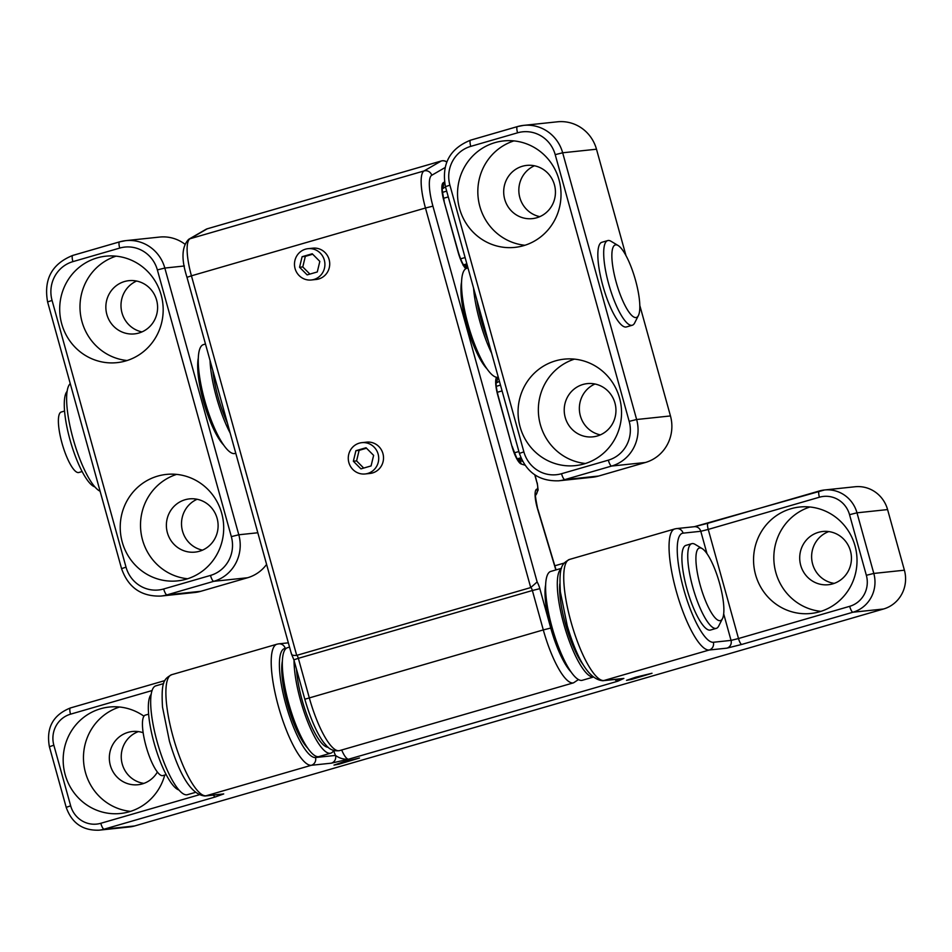 <?xml version="1.0" encoding="UTF-8"?>
<svg xmlns="http://www.w3.org/2000/svg" width="952" height="952" viewBox="0 0 952 952"><rect width="100%" height="100%" fill="white"/><g stroke="black" fill="none" stroke-linecap="round" stroke-linejoin="round"><path stroke-width="1.43" d="M635.9 677.158L626.535 680.335L631.616 679.395L652.013 673.266L635.9 677.158M343.363 761.909L333.997 765.087L339.079 764.147L359.487 758.018L343.363 761.909M157.377 772.06A26.763 25.859 84 0 1 142.348 783.889A26.763 25.859 84 0 1 138.004 784.734A26.763 25.859 84 0 1 109.813 763.099A26.763 25.859 84 0 1 128.056 732.362A26.763 25.859 84 0 1 132.387 731.505A26.763 25.859 84 0 1 143.157 732.731M143.883 783.377A26.763 25.859 84 0 1 121.392 759.577A26.763 25.859 84 0 1 138.421 731.6M164.744 775.047A53.526 51.717 84 0 1 129.198 811.782A53.526 51.717 84 0 1 120.523 813.484A53.526 51.717 84 0 1 64.141 770.216A53.526 51.717 84 0 1 100.626 708.74A53.526 51.717 84 0 1 109.29 707.038A53.526 51.717 84 0 1 143.954 716.202M130.555 811.378A53.526 51.717 84 0 1 83.764 763.552A53.526 51.717 84 0 1 119.547 707.015M818.423 532.346A26.763 25.859 -96 0 0 800.192 563.084A26.763 25.859 -96 0 0 828.383 584.718A26.763 25.859 -96 0 0 832.714 583.862A26.763 25.859 -96 0 0 850.957 553.124A26.763 25.859 -96 0 0 822.766 531.49A26.763 25.859 -96 0 0 818.423 532.346M828.799 531.585A26.763 25.859 -96 0 0 811.77 559.562A26.763 25.859 -96 0 0 834.261 583.362M790.993 508.725A53.526 51.717 -96 0 0 754.519 570.2A53.526 51.717 -96 0 0 810.902 613.469A53.526 51.717 -96 0 0 819.577 611.767A53.526 51.717 -96 0 0 856.05 550.292A53.526 51.717 -96 0 0 799.668 507.023A53.526 51.717 -96 0 0 790.993 508.725M809.926 507A53.526 51.717 -96 0 0 774.131 563.536A53.526 51.717 -96 0 0 820.933 611.351M819.41 497.218L708.24 529.419L738.502 638.53L849.672 606.329A25.192 24.335 -96 0 0 866.344 575.294L849.541 514.675A25.192 24.335 -96 0 0 819.41 497.218A6.295 1.595 -106.2 0 1 819.267 490.994A6.295 1.595 -106.2 0 1 819.339 490.982A31.487 30.428 84 0 1 824.444 489.982L855.027 486.758A31.487 30.428 84 0 1 887.585 509.582L856.99 512.819L873.805 573.437L904.4 570.2A31.487 30.428 84 0 1 883.551 608.994L134.672 825.955A31.487 30.428 84 0 1 129.567 826.955L98.972 830.192A31.487 30.428 84 0 0 104.077 829.192L134.672 825.955M883.551 608.994L852.956 612.219L741.798 644.421L726.876 648.157L709.169 650.026L603.854 680.537A6.295 6.081 -96 0 1 602.83 680.739L622.846 678.621A6.295 6.081 -96 0 0 623.857 678.419L617.741 681.227L617.884 679.145M341.673 750.009A18.885 4.784 73.8 0 0 348.61 759.196L331.332 763.171A6.295 6.081 -96 0 0 335.497 755.424C339.412 758.28 343.791 759.541 348.61 759.196L617.741 681.227A18.885 4.784 -106.2 0 1 614.98 679.454M554.814 565.785L564.215 563.06M904.4 570.2L887.585 509.582M361.843 442.656L366.675 442.144A15.744 15.208 84 0 1 372.529 472.954A15.744 15.208 84 0 1 369.971 473.453L365.14 473.965A15.744 15.208 -96 0 0 378.123 454.068A15.744 15.208 -96 0 0 361.843 442.656A15.744 15.208 -96 0 0 348.86 462.553A15.744 15.208 -96 0 0 365.14 473.965M308.043 248.674L312.875 248.163A15.744 15.208 84 0 1 318.73 278.972A15.744 15.208 84 0 1 316.183 279.471L311.352 279.983A15.744 15.208 -96 0 0 324.323 260.098A15.744 15.208 -96 0 0 308.043 248.674A15.744 15.208 -96 0 0 295.072 268.571A15.744 15.208 -96 0 0 311.352 279.983M445.012 167.6L431.756 175.263A31.487 7.973 73.8 0 0 432.922 206.156L537.142 581.958L530.728 587.574L296.703 655.369C292.954 655.714 291.193 654.976 291.419 653.155M446.726 162.102A6.295 6.081 -120 0 0 441.252 161.007L207.227 228.813A6.295 6.081 -120 0 0 205.918 229.373L188.722 239.297C181.725 246.461 181.142 259.146 186.985 277.329L291.407 653.869L293.882 659.831L298.345 658.32L309.269 697.721A56.668 14.363 73.8 0 0 339.531 750.628C333.902 751.426 329.309 749.498 325.762 744.857C320.384 739.323 311.935 724.056 304.818 699.232L543.294 629.915L532.37 590.514L298.345 658.32A3.153 0.797 -106.2 0 0 296.703 655.369L191.435 275.818L186.985 277.329M138.873 333.033A26.763 25.859 -96 0 0 157.116 302.296A26.763 25.859 -96 0 0 128.913 280.661A26.763 25.859 -96 0 0 124.581 281.506A26.763 25.859 -96 0 0 106.338 312.256A26.763 25.859 -96 0 0 134.529 333.89A26.763 25.859 -96 0 0 138.873 333.033M125.724 360.939A53.526 51.717 -96 0 0 162.209 299.464A53.526 51.717 -96 0 0 105.827 256.183A53.526 51.717 -96 0 0 97.152 257.885A53.526 51.717 -96 0 0 60.666 319.372A53.526 51.717 -96 0 0 117.048 362.641A53.526 51.717 -96 0 0 125.724 360.939M199.385 551.267A26.763 25.859 84 0 1 195.053 552.112A26.763 25.859 84 0 1 166.862 530.478A26.763 25.859 84 0 1 185.105 499.74A26.763 25.859 84 0 1 189.436 498.884A26.763 25.859 84 0 1 217.627 520.53A26.763 25.859 84 0 1 199.385 551.267M202.502 550.137A26.763 25.859 84 0 1 181.665 526.623A26.763 25.859 84 0 1 197.124 499.264M186.247 579.173A53.526 51.717 84 0 1 177.572 580.875A53.526 51.717 84 0 1 121.19 537.594A53.526 51.717 84 0 1 157.663 476.119A53.526 51.717 84 0 1 166.338 474.417A53.526 51.717 84 0 1 222.732 517.686A53.526 51.717 84 0 1 186.247 579.173M187.603 578.756A53.526 51.717 84 0 1 140.813 530.93A53.526 51.717 84 0 1 176.596 474.393M522.422 166.243A26.763 25.859 84 0 1 526.765 165.398A26.763 25.859 84 0 1 554.957 187.032A26.763 25.859 84 0 1 536.714 217.77A26.763 25.859 84 0 1 532.382 218.627A26.763 25.859 84 0 1 504.179 196.993A26.763 25.859 84 0 1 522.422 166.243M494.992 142.621A53.526 51.717 84 0 1 503.667 140.92A53.526 51.717 84 0 1 560.05 184.2A53.526 51.717 84 0 1 523.564 245.675A53.526 51.717 84 0 1 514.901 247.377A53.526 51.717 84 0 1 458.507 204.109A53.526 51.717 84 0 1 494.992 142.621M582.945 384.477A26.763 25.859 -96 0 0 564.703 415.215A26.763 25.859 -96 0 0 592.894 436.849A26.763 25.859 -96 0 0 597.237 436.004A26.763 25.859 -96 0 0 615.468 405.266A26.763 25.859 -96 0 0 587.277 383.62A26.763 25.859 -96 0 0 582.945 384.477M594.976 384.001A26.763 25.859 -96 0 0 579.506 411.359A26.763 25.859 -96 0 0 600.343 434.874M555.516 360.856A53.526 51.717 -96 0 0 519.03 422.331A53.526 51.717 -96 0 0 575.413 465.611A53.526 51.717 -96 0 0 584.088 463.91A53.526 51.717 -96 0 0 620.573 402.422A53.526 51.717 -96 0 0 564.179 359.154A53.526 51.717 -96 0 0 555.516 360.856M574.437 359.13A53.526 51.717 -96 0 0 538.653 415.667A53.526 51.717 -96 0 0 585.456 463.493M184.7 244.021A37.782 36.509 -96 0 0 159.579 237.072L125.759 240.642A37.782 36.509 84 0 1 164.827 268.048L238.797 534.774A37.782 36.509 84 0 1 213.784 581.315L166.981 594.869A37.782 36.509 84 0 1 160.852 596.071L194.672 592.501A37.782 36.509 -96 0 0 200.789 591.299L247.591 577.745A37.782 36.509 -96 0 0 266.596 564.417M625.976 255.576L596.487 149.214A37.782 36.509 -96 0 0 557.42 121.808L523.6 125.378A37.782 36.509 84 0 1 562.668 152.784L636.638 419.511A37.782 36.509 84 0 1 611.624 466.052L564.822 479.606A37.782 36.509 84 0 1 558.693 480.808L592.513 477.238A37.782 36.509 -96 0 0 598.63 476.036L645.432 462.482A37.782 36.509 -96 0 0 670.458 415.941L639.792 305.39M518.304 460.018L521.482 459.102M136.612 281.042A26.763 25.859 -96 0 0 121.142 308.388A26.763 25.859 -96 0 0 141.979 331.915M539.82 216.651A26.763 25.859 84 0 1 518.983 193.125A26.763 25.859 84 0 1 534.453 165.779M467.23 265.251L465.076 265.87M524.933 245.259A53.526 51.717 84 0 1 478.13 197.433A53.526 51.717 84 0 1 513.913 140.896M116.073 256.159A53.526 51.717 -96 0 0 80.289 312.696A53.526 51.717 -96 0 0 127.092 360.522M148.631 714.155L145.335 715.107A31.487 7.973 73.8 0 0 146.049 746.201A31.487 7.973 73.8 0 0 162.851 775.594L166.16 774.63M702.171 548.602L695.031 544.342A44.078 11.174 73.8 0 0 691.795 543.675L685.94 545.377A44.078 11.174 73.8 0 0 686.928 588.895A44.078 11.174 73.8 0 0 710.466 630.046L716.321 628.356A44.078 11.174 73.8 0 0 718.701 626.059L722.461 618.645A37.782 9.568 73.8 0 0 719.569 583.302A37.782 9.568 73.8 0 0 702.171 548.602A37.782 9.568 73.8 0 0 700.244 585.337A37.782 9.568 73.8 0 0 722.461 618.645M691.795 543.675A44.078 11.174 73.8 0 0 692.782 587.205A44.078 11.174 73.8 0 0 716.321 628.356M64.581 411.062L61.273 412.014A31.487 7.973 73.8 0 0 61.987 443.108A31.487 7.973 73.8 0 0 78.802 472.501L82.098 471.537M618.11 245.509L610.97 241.249A44.078 11.174 73.8 0 0 607.733 240.582L601.878 242.284A44.078 11.174 73.8 0 0 602.878 285.802A44.078 11.174 73.8 0 0 626.416 326.952L632.259 325.251A44.078 11.174 73.8 0 0 634.651 322.966L638.399 315.552A37.782 9.568 73.8 0 0 635.508 280.209A37.782 9.568 73.8 0 0 618.11 245.509A37.782 9.568 73.8 0 0 616.194 282.244A37.782 9.568 73.8 0 0 638.399 315.552M607.733 240.582A44.078 11.174 73.8 0 0 608.733 284.113A44.078 11.174 73.8 0 0 632.259 325.251M282.399 661.009A50.373 12.769 73.8 0 0 287.04 702.731A50.373 12.769 73.8 0 0 307.603 748.034M328.166 747.249A50.373 12.769 -106.2 0 1 302.795 702.516A50.373 12.769 -106.2 0 1 296.512 669.316M545.674 584.742A50.373 12.769 73.8 0 0 551.446 630.474A50.373 12.769 73.8 0 0 570.891 671.767A50.373 12.769 73.8 0 1 550.756 628.058L539.832 588.657A9.449 2.392 -106.2 0 0 537.142 581.958M583.302 664.924A50.373 12.769 -106.2 0 1 565.381 623.822A50.373 12.769 -106.2 0 1 559.824 583.873M198.337 357.916A50.373 12.769 73.8 0 0 203.419 401.244A50.373 12.769 73.8 0 0 223.553 444.941M227.397 423.081A50.373 12.769 -106.2 0 1 218.056 396.996A50.373 12.769 -106.2 0 1 212.82 370.495M461.613 281.637A50.373 12.769 73.8 0 0 466.706 324.965A50.373 12.769 73.8 0 0 486.829 368.662M488.364 341.447A50.373 12.769 -106.2 0 1 481.331 320.729A50.373 12.769 -106.2 0 1 476.797 299.725M317.29 271.951L319.824 261.395L312.244 253.767L302.105 256.707L299.559 267.262L307.151 274.89L317.29 271.951M312.696 254.232L305.33 256.362L302.784 266.929L309.912 274.093M302.784 266.929L299.559 267.262M305.33 256.362L302.105 256.707M355.905 450.689L353.359 461.244L360.951 468.872L371.078 465.933L373.624 455.377L366.032 447.749L355.905 450.689L359.118 450.344L356.583 460.911L353.359 461.244M366.496 448.213L359.118 450.344M356.583 460.911L363.712 468.075M195.172 792.457L187.413 794.694A56.668 14.363 -106.2 0 1 186.782 794.825A56.668 14.363 -106.2 0 1 157.496 743.024A56.668 14.363 -106.2 0 1 155.878 685.833L163.625 683.584M333.664 750.509A56.668 14.363 -106.2 0 1 330.76 753.163A56.668 14.363 -106.2 0 1 330.118 753.294A56.668 14.363 -106.2 0 1 307.175 720.474A56.668 14.363 -106.2 0 1 294.037 660.379M330.76 753.163L319.051 756.554A56.668 14.363 -106.2 0 1 318.42 756.685A56.668 14.363 -106.2 0 1 289.146 704.885A56.668 14.363 -106.2 0 1 287.516 647.693L289.527 647.11M592.834 677.039A56.668 14.363 -106.2 0 1 564.476 626.452A56.668 14.363 -106.2 0 1 561.394 568.546M593.013 677.181L582.338 680.275A56.668 14.363 -106.2 0 1 581.696 680.406A56.668 14.363 -106.2 0 1 552.422 628.617A56.668 14.363 -106.2 0 1 550.792 571.414L561.478 568.32M100.091 491.22A56.668 14.363 -106.2 0 1 73.102 438.705A56.668 14.363 -106.2 0 1 70.258 383.632M230.17 433.065A56.668 14.363 -106.2 0 1 210.047 360.51M235.763 453.247L235.001 453.461A56.668 14.363 -106.2 0 1 234.359 453.592A56.668 14.363 -106.2 0 1 205.085 401.792A56.668 14.363 -106.2 0 1 203.466 344.6L205.477 344.017M491.613 353.144A56.668 14.363 -106.2 0 1 473.549 288.039M498.277 377.182A56.668 14.363 -106.2 0 1 497.634 377.313A56.668 14.363 -106.2 0 1 468.36 325.513A56.668 14.363 -106.2 0 1 466.742 268.321L467.991 267.964M151.201 694.389A50.373 12.769 73.8 0 0 154.712 745.178A50.373 12.769 73.8 0 0 178.881 789.958M67.14 391.296A50.373 12.769 73.8 0 0 70.65 442.073A50.373 12.769 73.8 0 0 94.831 486.865M331.332 763.171L311.316 765.289A62.963 15.958 -106.2 0 1 278.793 707.741A62.963 15.958 -106.2 0 1 276.984 644.195L171.681 674.694A62.963 15.958 73.8 0 0 173.478 738.252A62.963 15.958 73.8 0 0 206.013 795.801L223.72 793.932L215.235 796.979L104.077 829.192A6.295 1.595 73.8 0 1 100.793 823.29L198.897 794.872M286.302 648.3L285.231 648.419A56.668 14.363 73.8 0 0 285.874 704.504A56.668 14.363 73.8 0 0 315.493 757.53A6.295 6.081 -96 0 1 311.316 765.289L206.013 795.801A6.295 6.081 -96 0 1 204.989 796.003C191.84 794.872 179.976 776.57 169.408 741.096L162.506 707.098C161.043 681.43 164.006 678.978 171.681 674.694M706.991 553.659L700.791 531.287L683.072 533.156A56.668 14.363 73.8 0 0 683.714 589.24A56.668 14.363 73.8 0 0 713.334 642.267A6.295 6.081 -96 0 1 709.169 650.026A62.963 15.958 -106.2 0 1 676.634 592.477A62.963 15.958 -106.2 0 1 674.825 528.919L569.522 559.431A62.963 15.958 73.8 0 0 571.319 622.989A62.963 15.958 73.8 0 0 603.854 680.537L623.857 678.419M694.591 526.694L708.038 523.231M849.541 514.675L856.99 512.819A31.487 30.428 84 0 0 824.444 489.982L694.258 526.718A6.295 6.081 -96 0 1 700.791 531.287L708.24 529.419A6.295 1.595 -106.2 0 1 708.109 523.195A6.295 1.595 -106.2 0 1 708.181 523.183L819.196 491.018M70.662 805.832L66.2 807.344L49.397 746.725C46.005 727.875 53.003 714.952 70.388 707.967A6.295 1.595 73.8 0 1 70.46 707.943L164.886 680.585L70.388 707.967A6.295 1.595 73.8 0 0 70.531 714.178A25.192 24.335 -96 0 0 53.847 745.214L70.662 805.832A25.192 24.335 -96 0 0 100.793 823.29M315.493 757.53L335.497 755.424A25.192 6.378 -106.2 0 1 333.997 751.735L333.593 750.652M152.094 690.545L70.531 714.178M713.334 642.267L731.041 640.398L723.675 613.826M866.344 575.294L873.805 573.437A31.487 30.428 84 0 1 852.956 612.219A6.295 1.595 -106.2 0 1 849.672 606.329M334.759 750.783A6.295 1.845 -20.8 0 0 333.997 751.735M726.876 648.157A6.295 6.081 -96 0 0 731.041 640.398L738.502 638.53A6.295 1.595 -106.2 0 0 741.798 644.421M49.397 746.725L53.847 745.214M213.486 795.098A6.295 1.595 73.8 0 0 215.235 796.979M204.989 796.003L222.697 794.135A6.295 6.081 -96 0 0 223.72 793.932M276.984 644.195L278.722 643.849A6.295 6.081 84 0 1 285.231 648.419M683.072 533.156A6.295 6.081 -96 0 0 676.563 528.586L694.27 526.718M555.849 569.95L537.666 509.284A18.885 4.784 -106.2 0 1 537.249 507.821A18.885 4.784 -106.2 0 1 537.035 489.114L537.083 489.114A6.295 1.595 73.8 0 0 537.011 482.878L534.786 474.822M535.571 495.207A6.295 6.081 -96 0 0 537.035 489.114M578.447 679.585L573.556 682.822A56.668 14.363 -106.2 0 1 543.294 629.915L550.756 628.058M207.417 228.754A6.295 1.595 73.8 0 0 207.393 228.754A6.295 1.595 73.8 0 0 207.322 228.778A6.295 1.595 73.8 0 0 207.227 228.813L190.031 238.75L424.057 170.944L441.252 161.007A6.295 1.595 -106.2 0 1 441.347 160.971A6.295 1.595 -106.2 0 1 441.419 160.959A6.295 1.595 -106.2 0 1 441.454 160.959M539.832 588.657L532.37 590.514A3.153 0.797 73.8 0 0 530.728 587.574L425.461 208.012L191.435 275.818A37.782 9.568 73.8 0 1 190.031 238.75A6.295 6.081 -120 0 0 188.722 239.297M524.957 465.171L521.232 464.005A18.885 4.784 -106.2 0 1 511.986 446.405L497.825 395.366A18.885 4.784 -106.2 0 1 496.623 377.289M465.825 268.726A18.885 4.784 -106.2 0 1 458.114 252.185L444.001 201.265A18.885 4.784 -106.2 0 1 443.287 182.736L444.453 182.034M432.922 206.156L425.461 208.012A37.782 9.568 -106.2 0 1 424.057 170.944A6.295 6.081 -120 0 1 431.756 175.263M496.182 382.43A6.295 6.081 -118.3 0 0 497.301 377.337M495.695 382.918L496.266 381.954C495.766 383.93 496.349 388.404 498.039 395.377L497.825 395.366M498.039 395.377L511.986 446.405M466.885 268.285A6.295 6.033 -76.2 0 0 464.267 265.798M518.162 460.054A6.295 6.009 107.5 0 1 521.232 464.005M458.114 252.185L458.34 252.197C460.708 259.717 462.743 264.311 464.445 265.989L463.136 265.394M444.001 201.265L458.34 252.197M443.287 182.736A6.295 6.081 59.4 0 1 442.359 188.306M535.048 475L537.011 482.878M535.571 495.254A6.295 6.081 -96 0 0 537.083 489.114M535.107 495.373L535.69 494.409C535 493.945 535.595 498.42 537.463 507.832L537.666 509.284M52.062 300.427L126.021 567.142A31.487 30.428 -96 0 0 163.685 588.979L210.487 575.424A31.487 30.428 -96 0 0 231.336 536.63L157.366 269.916A31.487 30.428 -96 0 0 119.714 248.079L72.899 261.633A31.487 30.428 -96 0 0 52.062 300.427L47.6 301.939C43.542 279.317 51.932 263.811 72.768 255.422A6.295 1.595 -106.2 0 1 72.84 255.41L119.5 241.891M119.643 241.844A37.782 36.509 84 0 1 125.759 240.642L119.571 241.856A6.295 1.595 -106.2 0 1 119.643 241.844M184.402 265.977L164.827 268.048L157.366 269.916M442.442 192.363L446.678 191.138L442.442 192.352M470.752 146.37A31.487 30.428 -96 0 0 449.903 185.164L523.874 451.879A31.487 30.428 -96 0 0 561.525 473.715L608.328 460.161A31.487 30.428 -96 0 0 629.177 421.367L555.206 154.652A31.487 30.428 -96 0 0 517.555 132.816L470.752 146.37A6.295 1.595 -106.2 0 1 470.609 140.158A6.295 1.595 -106.2 0 1 470.681 140.146L517.341 126.628M517.483 126.58A37.782 36.509 84 0 1 523.6 125.378L517.412 126.592A6.295 1.595 -106.2 0 1 517.483 126.58M596.487 149.214L562.668 152.784L555.206 154.652M670.458 415.941L636.638 419.511L629.177 421.367M645.432 462.482L611.624 466.052A6.295 1.595 -106.2 0 1 608.328 460.161M598.63 476.036L564.822 479.606A6.295 1.595 -106.2 0 1 561.525 473.715M520.911 457.781L517.269 458.84M257.813 532.763L238.797 534.774L231.336 536.63M247.591 577.745L213.784 581.315A6.295 1.595 -106.2 0 1 210.487 575.424M200.789 591.299L166.981 594.869A6.295 1.595 -106.2 0 1 163.685 588.979M500.478 385.108L496.266 386.333L500.478 385.12M466.849 263.882L463.541 264.834M502.085 390.903L497.265 392.295M514.342 452.843L518.888 451.522M448.285 196.921L443.465 198.314M460.566 258.849L465.1 257.54M517.555 132.816A6.295 1.595 -106.2 0 1 517.412 126.592L470.609 140.158C449.772 148.548 441.383 164.053 445.441 186.675L449.903 185.164M523.874 451.879L519.411 453.39L445.441 186.675M119.714 248.079A6.295 1.595 -106.2 0 1 119.571 241.856L72.768 255.422A6.295 1.595 -106.2 0 0 72.899 261.633M126.021 567.142L121.57 568.653L47.6 301.939M66.2 807.344C71.757 823.052 82.681 830.668 98.972 830.192M278.722 643.849L288.349 642.838M602.83 680.739C589.681 679.609 577.816 661.307 567.249 625.833L560.359 591.835C558.883 566.166 561.847 563.715 569.522 559.431M676.563 528.586L674.825 528.919M573.556 682.822L339.531 750.628M446.797 161.923A6.295 6.295 0 0 0 441.347 160.971L207.322 228.778A6.295 6.295 0 0 0 205.918 229.373M499.419 381.288L496.135 383.061M464.136 265.644L467.575 266.489M512.2 446.417C515.996 456.686 518.031 461.292 518.304 460.209L517.269 459.697M518.055 459.935L522.612 461.375M444.215 201.277C442.347 191.852 441.752 187.377 442.442 187.853L441.859 188.817M445.524 186.949L442.311 188.853M537.237 482.89L538.13 490.078L535.559 495.492M537.856 509.177L556.039 569.891M293.882 659.831L304.818 699.232M519.411 453.39C526.075 472.252 539.165 481.391 558.693 480.808M121.57 568.653C128.234 587.515 141.324 596.654 160.852 596.071"/></g></svg>
